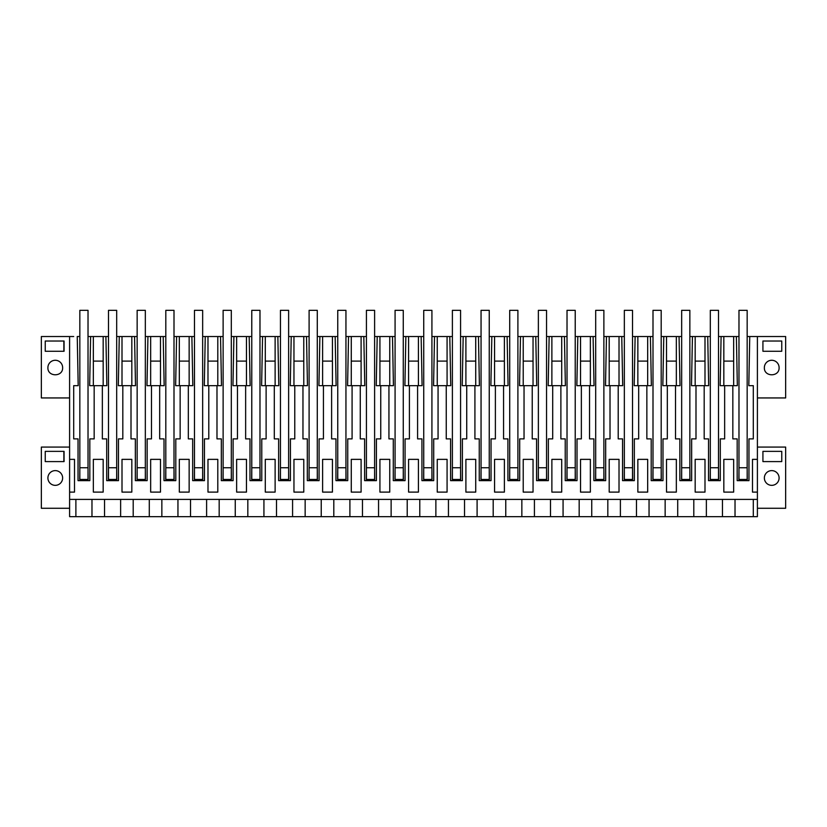 <?xml version="1.0" encoding="UTF-8"?>
<svg xmlns="http://www.w3.org/2000/svg" width="827" height="827" viewBox="0 0 827 827"><rect width="100%" height="100%" fill="white"/><g stroke="black" fill="none" stroke-linecap="round" stroke-linejoin="round"><path stroke-width="1.24" d="M64.072 461.6L45.237 461.6L45.237 451.366L64.072 451.366L64.072 461.6M69.602 508.274L41.35 508.274L41.35 447.076L69.602 447.076M47.904 477.985A7.371 7.371 0 0 1 55.275 470.615A7.371 7.371 0 0 1 62.635 477.985A7.371 7.371 0 0 1 55.275 485.346A7.371 7.371 0 0 1 47.904 477.985M45.03 508.274L63.865 508.274M757.398 447.076L785.65 447.076L785.65 508.274L757.398 508.274M43.81 397.942L46.26 397.942M45.03 397.942L63.865 397.942M91.973 516.668L757.398 516.668L757.398 499.394L69.602 499.394L69.602 516.668L91.973 516.668L91.973 499.394M45.237 351.268L45.237 341.034L64.072 341.034L64.072 351.268L45.237 351.268M62.635 367.643C63.09 377.153 47.449 377.153 47.904 367.643A7.371 7.371 0 0 1 55.275 360.272A7.371 7.371 0 0 1 62.635 367.643M69.602 492.106L69.602 459.357L74.513 459.357L74.513 492.106L69.602 492.106L69.602 499.394M75.888 516.668L75.888 499.394M93.348 459.357L93.348 492.106L103.168 492.106L103.168 459.357L93.348 459.357M93.348 361.099L103.168 361.099M757.398 499.394L757.398 336.527L785.65 336.527L785.65 397.942L757.398 397.942M69.602 459.357L69.602 336.527L41.35 336.527L41.35 397.942L69.602 397.942M104.543 516.668L104.543 499.394M105.897 336.527L93.348 336.527L93.348 385.661L106.859 385.661L105.897 336.527L108.492 336.527M69.602 336.527L73.696 336.527M757.398 492.106L752.487 492.106L752.487 459.357L752.487 492.106M757.398 459.357L752.487 459.357M757.398 336.527L749.758 336.527L748.807 385.661L753.304 385.661L753.304 438.879L748.962 438.879L748.962 480.642L737.177 480.642L737.177 438.879L732.836 438.879L732.836 385.661L724.648 385.661L724.648 438.879L720.307 438.879L720.307 480.642L708.522 480.642L708.522 438.879L704.18 438.879L704.18 385.661L708.677 385.661L707.726 336.527L710.321 336.527M102.352 385.661L102.352 438.879L106.693 438.879L106.693 480.642L118.478 480.642L118.478 438.879L122.82 438.879L122.82 385.661L131.007 385.661L131.007 438.879L135.349 438.879L135.349 480.642L147.144 480.642L147.144 438.879L151.475 438.879L151.475 385.661L159.673 385.661L159.673 438.879L164.004 438.879L164.004 480.642L175.8 480.642L175.8 438.879L180.141 438.879L180.141 385.661L188.329 385.661L188.329 438.879L192.67 438.879L192.67 480.642L204.455 480.642L204.455 438.879L208.797 438.879L208.797 385.661L216.984 385.661L216.984 438.879L221.326 438.879L221.326 480.642L233.111 480.642L233.111 438.879L237.452 438.879L237.452 385.661L245.64 385.661L245.64 438.879L249.981 438.879L249.981 480.642L261.777 480.642L261.777 438.879L266.118 438.879L266.118 385.661L274.306 385.661L274.306 438.879L278.637 438.879L278.637 480.642L290.432 480.642L290.432 438.879L294.774 438.879L294.774 385.661L302.961 385.661L302.961 438.879L307.303 438.879L307.303 480.642L319.088 480.642L319.088 438.879L323.429 438.879L323.429 385.661L331.617 385.661L331.617 438.879L335.958 438.879L335.958 480.642L347.753 480.642L347.753 438.879L352.085 438.879L352.085 385.661L360.272 385.661L360.272 438.879L364.614 438.879L364.614 480.642L376.409 480.642L376.409 438.879L380.751 438.879L380.751 385.661L388.938 385.661L388.938 438.879L393.28 438.879L393.28 480.642L405.065 480.642L405.065 438.879L409.406 438.879L409.406 385.661L417.594 385.661L417.594 438.879L421.935 438.879L421.935 480.642L433.72 480.642L433.72 438.879L438.062 438.879L438.062 385.661L446.249 385.661L446.249 438.879L450.591 438.879L450.591 480.642L462.386 480.642L462.386 438.879L466.728 438.879L466.728 385.661L474.915 385.661L474.915 438.879L479.247 438.879L479.247 480.642L491.042 480.642L491.042 438.879L495.383 438.879L495.383 385.661L503.571 385.661L503.571 438.879L507.912 438.879L507.912 480.642L519.697 480.642L519.697 438.879L524.039 438.879L524.039 385.661L532.226 385.661L532.226 438.879L536.568 438.879L536.568 480.642L548.363 480.642L548.363 438.879L552.694 438.879L552.694 385.661L560.882 385.661L560.882 438.879L565.223 438.879L565.223 480.642L577.019 480.642L577.019 438.879L581.36 438.879L581.36 385.661L589.548 385.661L589.548 438.879L593.889 438.879L593.889 480.642L605.674 480.642L605.674 438.879L610.016 438.879L610.016 385.661L618.203 385.661L618.203 438.879L622.545 438.879L622.545 480.642L634.33 480.642L634.33 438.879L638.671 438.879L638.671 385.661L646.859 385.661L646.859 438.879L651.2 438.879L651.2 480.642L662.996 480.642L662.996 438.879L667.327 438.879L667.327 385.661L675.525 385.661L675.525 438.879L679.856 438.879L679.856 480.642L691.651 480.642L691.651 438.879L695.993 438.879L695.993 385.661L704.18 385.661M79.837 336.527L77.242 336.527L78.193 385.661L73.696 385.661L73.696 438.879L78.038 438.879L78.038 480.642L89.823 480.642L89.823 438.879L94.164 438.879L94.164 385.661M122.003 459.357L131.824 459.357L131.824 492.106L122.003 492.106L122.003 459.357M150.659 492.106L160.49 492.106L160.49 459.357L150.659 459.357L150.659 492.106M246.467 459.357L246.467 492.106L236.636 492.106L236.636 459.357L246.467 459.357M293.957 459.357L303.778 459.357L303.778 492.106L293.957 492.106L293.957 459.357M207.98 492.106L217.801 492.106L217.801 459.357L207.98 459.357L207.98 492.106M523.222 459.357L523.222 492.106L533.043 492.106L533.043 459.357L523.222 459.357M465.901 459.357L475.732 459.357L475.732 492.106L465.901 492.106L465.901 459.357M389.755 459.357L389.755 492.106L379.924 492.106L379.924 459.357L389.755 459.357M361.099 459.357L361.099 492.106L351.268 492.106L351.268 459.357L361.099 459.357M408.59 459.357L418.41 459.357L418.41 492.106L408.59 492.106L408.59 459.357M494.567 459.357L504.387 459.357L504.387 492.106L494.567 492.106L494.567 459.357M322.613 492.106L332.433 492.106L332.433 459.357L322.613 459.357L322.613 492.106M590.364 459.357L590.364 492.106L580.533 492.106L580.533 459.357L590.364 459.357M637.855 459.357L647.675 459.357L647.675 492.106L637.855 492.106L637.855 459.357M551.878 492.106L561.709 492.106L561.709 459.357L551.878 459.357L551.878 492.106M666.51 492.106L676.341 492.106L676.341 459.357L666.51 459.357L666.51 492.106M723.832 459.357L733.652 459.357L733.652 492.106L723.832 492.106L723.832 459.357L723.832 492.106M704.997 459.357L704.997 492.106L695.176 492.106L695.176 459.357L704.997 459.357M609.199 459.357L609.199 492.106L619.02 492.106L619.02 459.357L609.199 459.357M447.076 459.357L447.076 492.106L437.245 492.106L437.245 459.357L447.076 459.357M265.291 459.357L265.291 492.106L275.122 492.106L275.122 459.357L265.291 459.357M189.145 459.357L189.145 492.106L179.325 492.106L179.325 459.357L189.145 459.357M88.024 336.527L93.348 336.527M90.619 336.527L89.657 385.661L93.348 385.661M116.679 336.527L122.003 336.527L122.003 385.661L122.82 385.661M137.148 336.527L122.003 336.527M145.335 336.527L150.659 336.527L150.659 385.661L151.475 385.661M165.814 336.527L150.659 336.527M174.001 336.527L179.325 336.527L179.325 385.661L180.141 385.661M194.469 336.527L179.325 336.527M202.656 336.527L207.98 336.527L207.98 385.661L208.797 385.661M223.125 336.527L207.98 336.527M231.312 336.527L236.636 336.527L236.636 385.661L237.452 385.661M251.78 336.527L236.636 336.527M259.978 336.527L265.291 336.527L265.291 385.661L266.118 385.661M280.446 336.527L265.291 336.527M288.633 336.527L293.957 336.527L293.957 385.661L294.774 385.661M309.102 336.527L293.957 336.527M317.289 336.527L322.613 336.527L322.613 385.661L323.429 385.661M337.757 336.527L322.613 336.527M345.944 336.527L351.268 336.527L351.268 385.661L352.085 385.661M366.423 336.527L351.268 336.527M374.61 336.527L379.924 336.527L379.924 385.661L380.751 385.661M395.079 336.527L379.924 336.527M403.266 336.527L408.59 336.527L408.59 385.661L409.406 385.661M423.734 336.527L408.59 336.527M431.921 336.527L437.245 336.527L437.245 385.661L438.062 385.661M452.39 336.527L437.245 336.527M460.577 336.527L465.901 336.527L465.901 385.661L466.728 385.661M481.056 336.527L465.901 336.527M489.243 336.527L494.567 336.527L494.567 385.661L495.383 385.661M509.711 336.527L494.567 336.527M517.898 336.527L523.222 336.527L523.222 385.661L524.039 385.661M538.367 336.527L523.222 336.527M546.554 336.527L551.878 336.527L551.878 385.661L552.694 385.661M567.022 336.527L551.878 336.527M575.22 336.527L580.533 336.527L580.533 385.661L581.36 385.661M595.688 336.527L580.533 336.527M603.875 336.527L609.199 336.527L609.199 385.661L610.016 385.661M624.344 336.527L609.199 336.527M632.531 336.527L637.855 336.527L637.855 385.661L638.671 385.661M652.999 336.527L637.855 336.527M661.187 336.527L666.51 336.527L666.51 385.661L667.327 385.661M681.665 336.527L666.51 336.527M689.852 336.527L695.176 336.527L695.176 385.661L695.993 385.661M707.726 336.527L695.176 336.527M718.508 336.527L723.832 336.527L723.832 385.661L724.648 385.661M738.976 336.527L723.832 336.527M753.304 336.527L747.163 336.527M88.024 471.741L88.127 479.474L79.733 479.474L79.837 467.927M762.928 461.6L781.763 461.6L781.763 451.366L762.928 451.366L762.928 461.6M764.365 477.985A7.371 7.371 90 0 0 771.725 485.346A7.371 7.371 90 0 0 779.096 477.985A7.371 7.371 90 0 0 771.725 470.615A7.371 7.371 90 0 0 764.365 477.985M735.027 516.668L735.027 499.394M753.304 516.668L753.304 499.394M781.763 351.268L781.763 341.034L762.928 341.034L762.928 351.268L781.763 351.268M764.365 367.643C763.91 377.153 779.551 377.153 779.096 367.643A7.371 7.371 -90 0 0 771.725 360.272A7.371 7.371 -90 0 0 764.365 367.643M723.832 361.099L733.652 361.099M722.457 516.668L722.457 499.394M733.652 336.527L733.652 385.661L732.836 385.661M736.381 336.527L737.343 385.661L733.652 385.661M753.304 438.879L748.962 438.879M738.976 471.741L738.873 479.474L747.267 479.474L747.163 467.927M120.628 516.668L120.628 499.394M133.199 516.668L133.199 499.394M103.168 336.527L103.168 385.661M119.274 336.527L118.323 385.661L122.003 385.661M108.492 467.927L108.389 479.474L116.783 479.474L116.679 467.927M122.003 361.099L131.824 361.099M131.007 385.661L135.514 385.661L134.553 336.527M149.294 516.668L149.294 499.394M161.854 516.668L161.854 499.394M131.824 336.527L131.824 385.661M147.94 336.527L146.979 385.661L150.659 385.661M137.148 467.927L137.044 479.474L145.438 479.474L145.335 467.927M150.659 361.099L160.49 361.099M159.673 385.661L164.17 385.661L163.208 336.527M177.95 516.668L177.95 499.394M190.52 516.668L190.52 499.394M160.49 336.527L160.49 385.661M176.596 336.527L175.634 385.661L179.325 385.661M165.814 467.927L165.71 479.474L174.104 479.474L174.001 467.927M179.325 361.099L189.145 361.099M188.329 385.661L192.825 385.661L191.874 336.527M206.605 516.668L206.605 499.394M219.176 516.668L219.176 499.394M189.145 336.527L189.145 385.661M205.251 336.527L204.29 385.661L207.98 385.661M194.469 467.927L194.366 479.474L202.76 479.474L202.656 467.927M207.98 361.099L217.801 361.099M216.984 385.661L221.491 385.661L220.53 336.527M235.261 516.668L235.261 499.394M247.831 516.668L247.831 499.394M217.801 336.527L217.801 385.661M233.907 336.527L232.956 385.661L236.636 385.661M223.125 467.927L223.021 479.474L231.415 479.474L231.312 467.927M236.636 361.099L246.467 361.099M245.64 385.661L250.147 385.661L249.185 336.527M263.927 516.668L263.927 499.394M276.497 516.668L276.497 499.394M246.467 336.527L246.467 385.661M262.572 336.527L261.611 385.661L265.291 385.661M251.78 467.927L251.687 479.474L260.071 479.474L259.978 467.927M265.291 361.099L275.122 361.099M274.306 385.661L278.802 385.661L277.851 336.527M292.582 516.668L292.582 499.394M305.153 516.668L305.153 499.394M275.122 336.527L275.122 385.661M291.228 336.527L290.267 385.661L293.957 385.661M280.446 467.927L280.343 479.474L288.737 479.474L288.633 467.927M293.957 361.099L303.778 361.099M302.961 385.661L307.468 385.661L306.507 336.527M321.238 516.668L321.238 499.394M333.808 516.668L333.808 499.394M303.778 336.527L303.778 385.661M319.884 336.527L318.922 385.661L322.613 385.661M309.102 467.927L308.998 479.474L317.392 479.474L317.289 467.927M322.613 361.099L332.433 361.099M331.617 385.661L336.124 385.661L335.162 336.527M349.904 516.668L349.904 499.394M362.464 516.668L362.464 499.394M332.433 336.527L332.433 385.661M348.539 336.527L347.588 385.661L351.268 385.661M337.757 467.927L337.654 479.474L346.048 479.474L345.944 467.927M351.268 361.099L361.099 361.099M360.272 385.661L364.779 385.661L363.818 336.527M378.559 516.668L378.559 499.394M391.13 516.668L391.13 499.394M361.099 336.527L361.099 385.661M377.205 336.527L376.244 385.661L379.924 385.661M366.423 467.927L366.32 479.474L374.714 479.474L374.61 467.927M379.924 361.099L389.755 361.099M388.938 385.661L393.435 385.661L392.484 336.527M407.215 516.668L407.215 499.394M419.785 516.668L419.785 499.394M389.755 336.527L389.755 385.661M405.861 336.527L404.899 385.661L408.59 385.661M395.079 467.927L394.975 479.474L403.369 479.474L403.266 467.927M408.59 361.099L418.41 361.099M417.594 385.661L422.101 385.661L421.139 336.527M435.87 516.668L435.87 499.394M448.441 516.668L448.441 499.394M418.41 336.527L418.41 385.661M434.516 336.527L433.565 385.661L437.245 385.661M423.734 467.927L423.631 479.474L432.025 479.474L431.921 467.927M437.245 361.099L447.076 361.099M446.249 385.661L450.756 385.661L449.795 336.527M464.536 516.668L464.536 499.394M477.096 516.668L477.096 499.394M447.076 336.527L447.076 385.661M463.182 336.527L462.221 385.661L465.901 385.661M452.39 467.927L452.286 479.474L460.68 479.474L460.577 467.927M465.901 361.099L475.732 361.099M474.915 385.661L479.412 385.661L478.461 336.527M493.192 516.668L493.192 499.394M505.762 516.668L505.762 499.394M475.732 336.527L475.732 385.661M491.838 336.527L490.876 385.661L494.567 385.661M481.056 467.927L480.952 479.474L489.346 479.474L489.243 467.927M494.567 361.099L504.387 361.099M503.571 385.661L508.078 385.661L507.116 336.527M521.847 516.668L521.847 499.394M534.418 516.668L534.418 499.394M504.387 336.527L504.387 385.661M520.493 336.527L519.532 385.661L523.222 385.661M509.711 467.927L509.608 479.474L518.002 479.474L517.898 467.927M523.222 361.099L533.043 361.099M532.226 385.661L536.733 385.661L535.772 336.527M550.503 516.668L550.503 499.394M563.073 516.668L563.073 499.394M533.043 336.527L533.043 385.661M549.149 336.527L548.198 385.661L551.878 385.661M538.367 467.927L538.263 479.474L546.657 479.474L546.554 467.927M551.878 361.099L561.709 361.099M560.882 385.661L565.389 385.661L564.428 336.527M579.169 516.668L579.169 499.394M591.739 516.668L591.739 499.394M561.709 336.527L561.709 385.661M577.815 336.527L576.853 385.661L580.533 385.661M567.022 467.927L566.929 479.474L575.313 479.474L575.22 467.927M580.533 361.099L590.364 361.099M589.548 385.661L594.044 385.661L593.093 336.527M607.824 516.668L607.824 499.394M620.395 516.668L620.395 499.394M590.364 336.527L590.364 385.661M606.47 336.527L605.509 385.661L609.199 385.661M595.688 467.927L595.585 479.474L603.979 479.474L603.875 467.927M609.199 361.099L619.02 361.099M618.203 385.661L622.71 385.661L621.749 336.527M636.48 516.668L636.48 499.394M649.05 516.668L649.05 499.394M619.02 336.527L619.02 385.661M635.126 336.527L634.175 385.661L637.855 385.661M624.344 467.927L624.24 479.474L632.634 479.474L632.531 467.927M637.855 361.099L647.675 361.099M646.859 385.661L651.366 385.661L650.404 336.527M665.146 516.668L665.146 499.394M677.706 516.668L677.706 499.394M647.675 336.527L647.675 385.661M663.792 336.527L662.83 385.661L666.51 385.661M652.999 467.927L652.896 479.474L661.29 479.474L661.187 467.927M666.51 361.099L676.341 361.099M675.525 385.661L680.021 385.661L679.06 336.527M693.801 516.668L693.801 499.394M706.372 516.668L706.372 499.394M676.341 336.527L676.341 385.661M692.447 336.527L691.486 385.661L695.176 385.661M681.665 467.927L681.562 479.474L689.956 479.474L689.852 467.927M695.176 361.099L704.997 361.099M704.997 336.527L704.997 385.661M721.103 336.527L720.141 385.661L723.832 385.661M710.321 467.927L710.217 479.474L718.611 479.474L718.508 467.927M63.865 461.6L63.865 451.366M63.865 351.268L63.865 341.034M79.837 479.474L79.837 310.332L88.024 310.332L88.024 467.751L79.837 467.751M88.024 479.474L88.024 467.751M108.492 479.474L108.492 310.332L116.679 310.332L116.679 467.751L108.492 467.751M116.679 479.474L116.679 467.751M137.148 479.474L137.148 310.332L145.335 310.332L145.335 467.751L137.148 467.751M145.335 479.474L145.335 467.751M165.814 479.474L165.814 310.332L174.001 310.332L174.001 467.751L165.814 467.751M174.001 479.474L174.001 467.751M194.469 479.474L194.469 310.332L202.656 310.332L202.656 467.751L194.469 467.751M202.656 479.474L202.656 467.751M223.125 479.474L223.125 310.332L231.312 310.332L231.312 467.751L223.125 467.751M231.312 479.474L231.312 467.751M251.78 479.474L251.78 310.332L259.978 310.332L259.978 467.751L251.78 467.751M259.978 479.474L259.978 467.751M280.446 479.474L280.446 310.332L288.633 310.332L288.633 467.751L280.446 467.751M288.633 479.474L288.633 467.751M309.102 479.474L309.102 310.332L317.289 310.332L317.289 467.751L309.102 467.751M317.289 479.474L317.289 467.751M337.757 479.474L337.757 310.332L345.944 310.332L345.944 467.751L337.757 467.751M345.944 479.474L345.944 467.751M366.423 479.474L366.423 310.332L374.61 310.332L374.61 467.751L366.423 467.751M374.61 479.474L374.61 467.751M395.079 479.474L395.079 310.332L403.266 310.332L403.266 467.751L395.079 467.751M403.266 479.474L403.266 467.751M423.734 479.474L423.734 310.332L431.921 310.332L431.921 467.751L423.734 467.751M431.921 479.474L431.921 467.751M452.39 479.474L452.39 310.332L460.577 310.332L460.577 467.751L452.39 467.751M460.577 479.474L460.577 467.751M481.056 479.474L481.056 310.332L489.243 310.332L489.243 467.751L481.056 467.751M489.243 479.474L489.243 467.751M509.711 479.474L509.711 310.332L517.898 310.332L517.898 467.751L509.711 467.751M517.898 479.474L517.898 467.751M538.367 479.474L538.367 310.332L546.554 310.332L546.554 467.751L538.367 467.751M546.554 479.474L546.554 467.751M567.022 479.474L567.022 310.332L575.22 310.332L575.22 467.751L567.022 467.751M575.22 479.474L575.22 467.751M595.688 479.474L595.688 310.332L603.875 310.332L603.875 467.751L595.688 467.751M603.875 479.474L603.875 467.751M624.344 479.474L624.344 310.332L632.531 310.332L632.531 467.751L624.344 467.751M632.531 479.474L632.531 467.751M652.999 479.474L652.999 310.332L661.187 310.332L661.187 467.751L652.999 467.751M661.187 479.474L661.187 467.751M681.665 479.474L681.665 310.332L689.852 310.332L689.852 467.751L681.665 467.751M689.852 479.474L689.852 467.751M710.321 479.474L710.321 310.332L718.508 310.332L718.508 467.751L710.321 467.751M718.508 479.474L718.508 467.751M738.976 479.474L738.976 310.332L747.163 310.332L747.163 467.751L738.976 467.751M747.163 479.474L747.163 467.751"/></g></svg>
